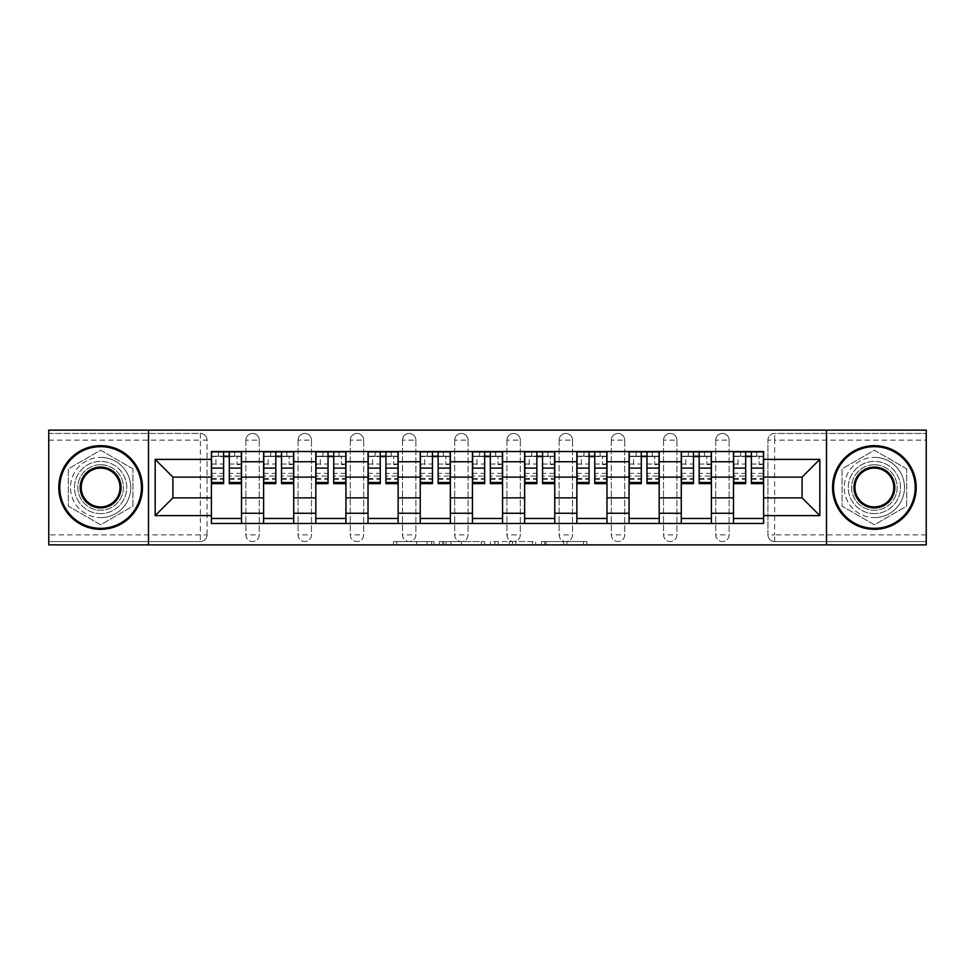 <?xml version="1.0" encoding="UTF-8"?>
<svg xmlns="http://www.w3.org/2000/svg" width="975" height="975" viewBox="0 0 975 975"><rect width="100%" height="100%" fill="white"/><g stroke="black" fill="none" stroke-linecap="round" stroke-linejoin="round"><path stroke-width="0.73" stroke-dasharray="4.88 3.66" d="M433.96 544.891L396.752 544.891L433.96 544.891L433.96 541.552L416.63 541.552L416.63 544.891L416.63 541.552L433.96 541.552L433.96 544.891L433.96 541.552L416.63 541.552L416.63 544.891L416.63 541.552L433.96 541.552L396.752 541.552L433.96 541.552M715.747 440.139A6.691 6.691 0 0 1 722.438 433.448A6.691 6.691 0 0 1 729.129 440.139A6.691 6.691 0 0 0 722.438 433.448A6.691 6.691 0 0 0 715.747 440.139L715.747 534.861A6.691 6.691 0 0 0 722.438 541.552A6.691 6.691 0 0 0 729.129 534.861L729.129 440.139A6.691 6.691 0 0 0 722.438 433.448A6.691 6.691 0 0 0 715.747 440.139L715.747 534.861A6.691 6.691 0 0 0 722.438 541.552A6.691 6.691 0 0 0 729.129 534.861L729.129 440.139L715.747 440.139M663.536 440.139A6.691 6.691 0 0 1 670.227 433.448A6.691 6.691 0 0 1 676.918 440.139A6.691 6.691 0 0 0 670.227 433.448A6.691 6.691 0 0 0 663.536 440.139L663.536 534.861A6.691 6.691 0 0 0 670.227 541.552A6.691 6.691 0 0 0 676.918 534.861L676.918 440.139A6.691 6.691 0 0 0 670.227 433.448A6.691 6.691 0 0 0 663.536 440.139L663.536 534.861A6.691 6.691 0 0 0 670.227 541.552A6.691 6.691 0 0 0 676.918 534.861L676.918 440.139L663.536 440.139M611.325 440.139A6.691 6.691 0 0 1 618.016 433.448A6.691 6.691 0 0 1 624.719 440.139A6.691 6.691 0 0 0 618.016 433.448A6.691 6.691 0 0 0 611.325 440.139L611.325 534.861A6.691 6.691 0 0 0 618.016 541.552A6.691 6.691 0 0 0 624.719 534.861L624.719 440.139A6.691 6.691 0 0 0 618.016 433.448A6.691 6.691 0 0 0 611.325 440.139L611.325 534.861A6.691 6.691 0 0 0 618.016 541.552A6.691 6.691 0 0 0 624.719 534.861L624.719 440.139L611.325 440.139M559.114 440.139A6.691 6.691 0 0 1 565.817 433.448A6.691 6.691 0 0 1 572.508 440.139A6.691 6.691 0 0 0 565.817 433.448A6.691 6.691 0 0 0 559.114 440.139L559.114 534.861A6.691 6.691 0 0 0 565.817 541.552A6.691 6.691 0 0 0 572.508 534.861L572.508 440.139A6.691 6.691 0 0 0 565.817 433.448A6.691 6.691 0 0 0 559.114 440.139L559.114 534.861A6.691 6.691 0 0 0 565.817 541.552A6.691 6.691 0 0 0 572.508 534.861L572.508 440.139L559.114 440.139M506.915 440.139A6.691 6.691 0 0 1 513.606 433.448A6.691 6.691 0 0 1 520.297 440.139A6.691 6.691 0 0 0 513.606 433.448A6.691 6.691 0 0 0 506.915 440.139L506.915 534.861A6.691 6.691 0 0 0 513.606 541.552A6.691 6.691 0 0 0 520.297 534.861L520.297 440.139A6.691 6.691 0 0 0 513.606 433.448A6.691 6.691 0 0 0 506.915 440.139L506.915 534.861A6.691 6.691 0 0 0 513.606 541.552A6.691 6.691 0 0 0 520.297 534.861L520.297 440.139L506.915 440.139M454.703 440.139A6.691 6.691 0 0 1 461.394 433.448A6.691 6.691 0 0 1 468.085 440.139A6.691 6.691 0 0 0 461.394 433.448A6.691 6.691 0 0 0 454.703 440.139L454.703 534.861A6.691 6.691 0 0 0 461.394 541.552A6.691 6.691 0 0 0 468.085 534.861L468.085 440.139A6.691 6.691 0 0 0 461.394 433.448A6.691 6.691 0 0 0 454.703 440.139L454.703 534.861A6.691 6.691 0 0 0 461.394 541.552A6.691 6.691 0 0 0 468.085 534.861L468.085 440.139L454.703 440.139M402.492 440.139A6.691 6.691 0 0 1 409.183 433.448A6.691 6.691 0 0 1 415.886 440.139A6.691 6.691 0 0 0 409.183 433.448A6.691 6.691 0 0 0 402.492 440.139L402.492 534.861A6.691 6.691 0 0 0 409.183 541.552A6.691 6.691 0 0 0 415.886 534.861L415.886 440.139A6.691 6.691 0 0 0 409.183 433.448A6.691 6.691 0 0 0 402.492 440.139L402.492 534.861A6.691 6.691 0 0 0 409.183 541.552A6.691 6.691 0 0 0 415.886 534.861L415.886 440.139L402.492 440.139M350.281 440.139A6.691 6.691 0 0 1 356.984 433.448A6.691 6.691 0 0 1 363.675 440.139A6.691 6.691 0 0 0 356.984 433.448A6.691 6.691 0 0 0 350.281 440.139L350.281 534.861A6.691 6.691 0 0 0 356.984 541.552A6.691 6.691 0 0 0 363.675 534.861L363.675 440.139A6.691 6.691 0 0 0 356.984 433.448A6.691 6.691 0 0 0 350.281 440.139L350.281 534.861A6.691 6.691 0 0 0 356.984 541.552A6.691 6.691 0 0 0 363.675 534.861L363.675 440.139L350.281 440.139M298.082 440.139A6.691 6.691 0 0 1 304.773 433.448A6.691 6.691 0 0 1 311.464 440.139A6.691 6.691 0 0 0 304.773 433.448A6.691 6.691 0 0 0 298.082 440.139L298.082 534.861A6.691 6.691 0 0 0 304.773 541.552A6.691 6.691 0 0 0 311.464 534.861L311.464 440.139A6.691 6.691 0 0 0 304.773 433.448A6.691 6.691 0 0 0 298.082 440.139L298.082 534.861A6.691 6.691 0 0 0 304.773 541.552A6.691 6.691 0 0 0 311.464 534.861L311.464 440.139L298.082 440.139M245.871 440.139A6.691 6.691 0 0 1 252.562 433.448A6.691 6.691 0 0 1 259.252 440.139A6.691 6.691 0 0 0 252.562 433.448A6.691 6.691 0 0 0 245.871 440.139L245.871 534.861A6.691 6.691 0 0 0 252.562 541.552A6.691 6.691 0 0 0 259.252 534.861L259.252 440.139A6.691 6.691 0 0 0 252.562 433.448A6.691 6.691 0 0 0 245.871 440.139L245.871 534.861A6.691 6.691 0 0 0 252.562 541.552A6.691 6.691 0 0 0 259.252 534.861L259.252 440.139L245.871 440.139M100.62 513.606A26.106 26.106 0 0 1 74.514 487.5A26.106 26.106 0 0 1 100.62 461.394A26.106 26.106 0 0 1 126.726 487.5A26.106 26.106 0 0 1 100.62 513.606A26.106 26.106 0 0 1 74.514 487.5A26.106 26.106 0 0 1 100.62 461.394A26.106 26.106 0 0 1 126.726 487.5A26.106 26.106 0 0 1 100.62 513.606M874.38 513.606A26.106 26.106 0 0 1 848.274 487.5A26.106 26.106 0 0 1 874.38 461.394A26.106 26.106 0 0 1 900.486 487.5A26.106 26.106 0 0 1 874.38 513.606A26.106 26.106 0 0 1 848.274 487.5A26.106 26.106 0 0 1 874.38 461.394A26.106 26.106 0 0 1 900.486 487.5A26.106 26.106 0 0 1 874.38 513.606M583.501 544.891L544.745 544.891L583.501 544.891L583.501 541.552L566.914 541.552L586.792 541.552L586.792 544.891L586.792 541.552L544.745 541.552L586.792 541.552L586.792 544.891L586.792 541.552L583.501 541.552L583.501 544.891M563.635 544.891L546.061 544.891L563.635 544.891L563.635 541.552L566.914 541.552L563.635 541.552L563.635 544.891L563.635 541.552L546.061 541.552L546.061 544.891L546.061 541.552L563.635 541.552L563.635 544.891M541.454 544.891L544.745 544.891L541.454 544.891L541.454 541.552L544.745 541.552L541.454 541.552L541.454 544.891M393.461 544.891L396.752 544.891L393.461 544.891L393.461 541.552L396.752 541.552L393.461 541.552L393.461 544.891M926.25 534.861L774.65 534.861L774.65 541.552L926.25 541.552L926.25 544.891L48.75 544.891L48.75 541.552L200.35 541.552A6.691 6.691 0 0 0 207.053 534.861L207.053 440.139A6.691 6.691 0 0 0 200.35 433.448A6.691 6.691 0 0 1 207.053 440.139A6.691 6.691 0 0 0 200.35 433.448L48.75 433.448L48.75 430.109L926.25 430.109L926.25 433.448L774.65 433.448A6.691 6.691 0 0 0 767.947 440.139L767.947 534.861A6.691 6.691 0 0 0 774.65 541.552A6.691 6.691 0 0 1 767.947 534.861A6.691 6.691 0 0 0 774.65 541.552L926.25 541.552L926.25 433.448L774.65 433.448A6.691 6.691 0 0 0 767.947 440.139L767.947 534.861L774.65 534.861L774.65 440.139L926.25 440.139M484.624 544.891L481.345 544.891L484.624 544.891L484.624 541.552L484.624 544.891M442.577 544.891L481.345 544.891L439.298 544.891L442.577 544.891L442.577 541.552L484.624 541.552L439.298 541.552L439.298 544.891L439.298 541.552L442.577 541.552L442.577 544.891M493.655 544.891L535.702 544.891L490.376 544.891L493.655 544.891L493.655 541.552L535.702 541.552L535.702 544.891L535.702 541.552L515.836 541.552L515.836 544.891M207.053 534.861L207.053 440.139L200.35 440.139L200.35 534.861L48.75 534.861L48.75 541.552L200.35 541.552A6.691 6.691 0 0 0 207.053 534.861A6.691 6.691 0 0 1 200.35 541.552L200.35 534.861L207.053 534.861M48.75 440.139L200.35 440.139L200.35 433.448L48.75 433.448L48.75 534.861M733.48 451.523L763.596 451.523L763.596 456.544L733.48 456.544L733.48 451.523L711.397 451.523L711.397 456.544L681.269 456.544L681.269 451.523L659.185 451.523L659.185 456.544L629.07 456.544L629.07 451.523L606.974 451.523L606.974 456.544L576.859 456.544L576.859 451.523L554.763 451.523L554.763 456.544L524.648 456.544L524.648 451.523L502.564 451.523L502.564 456.544L472.436 456.544L472.436 451.523L450.352 451.523L450.352 456.544L420.237 456.544L420.237 451.523L398.141 451.523L398.141 456.544L368.026 456.544L368.026 451.523L345.93 451.523L345.93 456.544L315.815 456.544L315.815 451.523L293.731 451.523L293.731 456.544L263.603 456.544L263.603 451.523L241.52 451.523L241.52 456.544L211.404 456.544L211.404 518.456L241.52 518.456L241.52 456.544M241.52 518.456L241.52 523.477L263.603 523.477L263.603 518.456L293.731 518.456L293.731 456.544M263.603 456.544L263.603 518.456M293.731 518.456L293.731 523.477L315.815 523.477L315.815 518.456L345.93 518.456L345.93 456.544M315.815 456.544L315.815 518.456M345.93 518.456L345.93 523.477L368.026 523.477L368.026 518.456L398.141 518.456L398.141 456.544M368.026 456.544L368.026 518.456M398.141 518.456L398.141 523.477L420.237 523.477L420.237 518.456L450.352 518.456L450.352 456.544M420.237 456.544L420.237 518.456M450.352 518.456L450.352 523.477L472.436 523.477L472.436 518.456L502.564 518.456L502.564 456.544M472.436 456.544L472.436 518.456M502.564 518.456L502.564 523.477L524.648 523.477L524.648 518.456L554.763 518.456L554.763 456.544M524.648 456.544L524.648 518.456M554.763 518.456L554.763 523.477L576.859 523.477L576.859 518.456L606.974 518.456L606.974 456.544M576.859 456.544L576.859 518.456M606.974 518.456L606.974 523.477L629.07 523.477L629.07 518.456L659.185 518.456L659.185 456.544M629.07 456.544L629.07 518.456M659.185 518.456L659.185 523.477L681.269 523.477L681.269 518.456L711.397 518.456L711.397 456.544M681.269 456.544L681.269 518.456M711.397 518.456L711.397 523.477L733.48 523.477L733.48 518.456L763.596 518.456L763.596 456.544M733.48 456.544L733.48 518.456M711.397 497.872L733.48 497.872M659.185 497.872L681.269 497.872M606.974 497.872L629.07 497.872M554.763 497.872L576.859 497.872M502.564 497.872L524.648 497.872M450.352 497.872L472.436 497.872M398.141 497.872L420.237 497.872M345.93 497.872L368.026 497.872M293.731 497.872L315.815 497.872M241.52 497.872L263.603 497.872M733.48 477.128L711.397 477.128M681.269 477.128L659.185 477.128M629.07 477.128L606.974 477.128M576.859 477.128L554.763 477.128M524.648 477.128L502.564 477.128M472.436 477.128L450.352 477.128M420.237 477.128L398.141 477.128M368.026 477.128L345.93 477.128M315.815 477.128L293.731 477.128M263.603 477.128L241.52 477.128M211.404 477.128L172.916 477.128L172.916 497.872L211.404 497.872M148.48 544.891L148.48 430.109M132.917 468.853L100.62 450.206L68.323 468.853L68.323 506.147L100.62 524.794L132.917 506.147L132.917 468.853L100.62 450.206L68.323 468.853L68.323 506.147L100.62 524.794L132.917 506.147L132.917 468.853M826.52 544.891L826.52 430.109M906.677 468.853L874.38 450.206L842.083 468.853L842.083 506.147L874.38 524.794L906.677 506.147L906.677 468.853L874.38 450.206L842.083 468.853L842.083 506.147L874.38 524.794L906.677 506.147L906.677 468.853M763.596 497.872L802.084 497.872L802.084 477.128L763.596 477.128M241.52 523.477L211.404 523.477L211.404 518.456M211.404 456.544L211.404 451.523L241.52 451.523M263.603 451.523L293.731 451.523M315.815 451.523L345.93 451.523M368.026 451.523L398.141 451.523M420.237 451.523L450.352 451.523M472.436 451.523L502.564 451.523M524.648 451.523L554.763 451.523M576.859 451.523L606.974 451.523M629.07 451.523L659.185 451.523M681.269 451.523L711.397 451.523M763.596 518.456L763.596 523.477L733.48 523.477M711.397 523.477L681.269 523.477M659.185 523.477L629.07 523.477M606.974 523.477L576.859 523.477M554.763 523.477L524.648 523.477M502.564 523.477L472.436 523.477M450.352 523.477L420.237 523.477M398.141 523.477L368.026 523.477M345.93 523.477L315.815 523.477M293.731 523.477L263.603 523.477M211.563 456.544L223.616 456.544M229.308 456.544L241.349 456.544M729.129 534.861A6.691 6.691 0 0 1 722.438 541.552A6.691 6.691 0 0 1 715.747 534.861L729.129 534.861M676.918 534.861A6.691 6.691 0 0 1 670.227 541.552A6.691 6.691 0 0 1 663.536 534.861L676.918 534.861M624.719 534.861A6.691 6.691 0 0 1 618.016 541.552A6.691 6.691 0 0 1 611.325 534.861L624.719 534.861M572.508 534.861A6.691 6.691 0 0 1 565.817 541.552A6.691 6.691 0 0 1 559.114 534.861L572.508 534.861M520.297 534.861A6.691 6.691 0 0 1 513.606 541.552A6.691 6.691 0 0 1 506.915 534.861L520.297 534.861M468.085 534.861A6.691 6.691 0 0 1 461.394 541.552A6.691 6.691 0 0 1 454.703 534.861L468.085 534.861M415.886 534.861A6.691 6.691 0 0 1 409.183 541.552A6.691 6.691 0 0 1 402.492 534.861L415.886 534.861M363.675 534.861A6.691 6.691 0 0 1 356.984 541.552A6.691 6.691 0 0 1 350.281 534.861L363.675 534.861M311.464 534.861A6.691 6.691 0 0 1 304.773 541.552A6.691 6.691 0 0 1 298.082 534.861L311.464 534.861M259.252 534.861A6.691 6.691 0 0 1 252.562 541.552A6.691 6.691 0 0 1 245.871 534.861L259.252 534.861M263.774 456.544L275.827 456.544M281.507 456.544L293.56 456.544M315.985 456.544L328.027 456.544M333.718 456.544L345.772 456.544M368.197 456.544L380.238 456.544M385.929 456.544L397.971 456.544M420.396 456.544L432.449 456.544M438.141 456.544L450.182 456.544M472.607 456.544L484.66 456.544M490.34 456.544L502.393 456.544M524.818 456.544L536.859 456.544M542.551 456.544L554.604 456.544M577.029 456.544L589.071 456.544M594.762 456.544L606.803 456.544M629.228 456.544L641.282 456.544M646.973 456.544L659.015 456.544M681.44 456.544L693.493 456.544M699.172 456.544L711.226 456.544M733.651 456.544L745.692 456.544M751.384 456.544L763.437 456.544M446.197 544.891L450.95 544.891L446.197 544.891L446.197 541.552L443.893 541.552L443.893 544.891L443.893 541.552L450.95 541.552L446.197 541.552L446.197 544.891M450.95 544.891L461.467 544.891L450.95 544.891L450.95 541.552L461.467 541.552L461.467 544.891L461.467 541.552L450.95 541.552L450.95 544.891M493.655 541.552L512.545 541.552L512.545 544.891L512.545 541.552L509.267 541.552L512.545 541.552L512.545 544.891L512.545 541.552L515.836 541.552M494.971 541.552L494.971 544.891L494.971 541.552M490.376 541.552L490.376 544.891L490.376 541.552M234.658 456.202L234.658 451.864L234.158 456.202L241.349 456.202L236.998 456.202L236.998 464.575L241.349 464.575L241.349 456.202L241.349 464.575L236.998 464.575L236.998 456.202L241.349 456.202L241.349 483.649M211.563 451.864L211.563 464.575L215.914 464.575L215.914 456.202L211.563 456.202L211.563 464.575L215.914 464.575L215.914 456.202L211.563 456.202L223.616 456.202L223.616 451.864L229.308 451.864L229.308 456.202L241.349 456.202L241.349 451.864M241.349 473.35L229.308 473.35L229.308 479.298L229.308 456.202M229.308 473.35L229.308 476.056L241.349 476.056M229.308 476.056L229.308 483.649M211.563 479.298L223.616 479.298L223.616 473.35L211.563 473.35L211.563 479.298L211.563 456.202L234.158 456.202L234.158 451.864M211.563 464.015L223.616 464.015L223.616 456.202M223.616 464.015L223.616 479.298M223.616 473.35L223.616 483.649M211.563 473.35L211.563 476.056L223.616 476.056M211.563 476.056L211.563 483.649M218.766 451.864L218.254 456.202M286.869 456.202L286.869 451.864L286.37 456.202L293.56 456.202L289.209 456.202L289.209 464.575L293.56 464.575L293.56 456.202L293.56 464.575L289.209 464.575L289.209 456.202L293.56 456.202L293.56 483.649M263.774 451.864L263.774 464.575L268.125 464.575L268.125 456.202L263.774 456.202L263.774 464.575L268.125 464.575L268.125 456.202L263.774 456.202L275.827 456.202L275.827 451.864L281.507 451.864L281.507 456.202L293.56 456.202L293.56 451.864M293.56 473.35L281.507 473.35L281.507 479.298L281.507 456.202M281.507 473.35L281.507 476.056L293.56 476.056M281.507 476.056L281.507 483.649M263.774 479.298L275.827 479.298L275.827 473.35L263.774 473.35L263.774 479.298L263.774 456.202L286.37 456.202L286.37 451.864M263.774 464.015L275.827 464.015L275.827 456.202M275.827 464.015L275.827 479.298M275.827 473.35L275.827 483.649M263.774 473.35L263.774 476.056L275.827 476.056M263.774 476.056L263.774 483.649M270.965 451.864L270.465 456.202M339.081 456.202L339.081 451.864L338.569 456.202L345.772 456.202L341.421 456.202L341.421 464.575L345.772 464.575L345.772 456.202L345.772 464.575L341.421 464.575L341.421 456.202L345.772 456.202L345.772 483.649M315.985 451.864L315.985 464.575L320.336 464.575L320.336 456.202L315.985 456.202L315.985 464.575L320.336 464.575L320.336 456.202L315.985 456.202L328.027 456.202L328.027 451.864L333.718 451.864L333.718 456.202L345.772 456.202L345.772 451.864M345.772 473.35L333.718 473.35L333.718 479.298L333.718 456.202M333.718 473.35L333.718 476.056L345.772 476.056M333.718 476.056L333.718 483.649M315.985 479.298L328.027 479.298L328.027 473.35L315.985 473.35L315.985 479.298L315.985 456.202L338.569 456.202L338.569 451.864M315.985 464.015L328.027 464.015L328.027 456.202M328.027 464.015L328.027 479.298M328.027 473.35L328.027 483.649M315.985 473.35L315.985 476.056L328.027 476.056M315.985 476.056L315.985 483.649M323.176 451.864L322.676 456.202M100.62 445.673A41.828 41.828 0 0 1 142.46 487.5A41.828 41.828 0 0 1 100.62 529.327A41.828 41.828 0 0 1 58.793 487.5A41.828 41.828 0 0 1 100.62 445.673A41.828 41.828 0 0 1 142.46 487.5A41.828 41.828 0 0 1 100.62 529.327A41.828 41.828 0 0 1 58.793 487.5A41.828 41.828 0 0 1 100.62 445.673A41.828 41.828 0 0 1 142.46 487.5A41.828 41.828 0 0 1 100.62 529.327A41.828 41.828 0 0 1 58.793 487.5A41.828 41.828 0 0 1 100.62 445.673M100.62 517.615A30.115 30.115 0 0 0 130.748 487.5A30.115 30.115 0 0 0 100.62 457.385A30.115 30.115 0 0 1 130.748 487.5A30.115 30.115 0 0 1 100.62 517.615A30.115 30.115 0 0 1 70.505 487.5A30.115 30.115 0 0 1 100.62 457.385A30.115 30.115 0 0 0 70.505 487.5A30.115 30.115 0 0 0 100.62 517.615M100.62 506.915A19.415 19.415 0 0 1 81.218 487.5A19.415 19.415 0 0 1 100.62 468.085A19.415 19.415 0 0 1 120.035 487.5A19.415 19.415 0 0 1 100.62 506.915M100.62 464.746A22.754 22.754 0 0 1 123.386 487.5A22.754 22.754 0 0 1 100.62 510.254A22.754 22.754 0 0 1 77.866 487.5A22.754 22.754 0 0 1 100.62 464.746A22.754 22.754 0 0 1 123.386 487.5A22.754 22.754 0 0 1 100.62 510.254A22.754 22.754 0 0 1 77.866 487.5A22.754 22.754 0 0 1 100.62 464.746M874.38 445.673A41.828 41.828 0 0 1 916.207 487.5A41.828 41.828 0 0 1 874.38 529.327A41.828 41.828 0 0 1 832.54 487.5A41.828 41.828 0 0 1 874.38 445.673A41.828 41.828 0 0 1 916.207 487.5A41.828 41.828 0 0 1 874.38 529.327A41.828 41.828 0 0 1 832.54 487.5A41.828 41.828 0 0 1 874.38 445.673A41.828 41.828 0 0 1 916.207 487.5A41.828 41.828 0 0 1 874.38 529.327A41.828 41.828 0 0 1 832.54 487.5A41.828 41.828 0 0 1 874.38 445.673M874.38 517.615A30.115 30.115 0 0 0 904.495 487.5A30.115 30.115 0 0 0 874.38 457.385A30.115 30.115 0 0 1 904.495 487.5A30.115 30.115 0 0 1 874.38 517.615A30.115 30.115 0 0 1 844.253 487.5A30.115 30.115 0 0 1 874.38 457.385A30.115 30.115 0 0 0 844.253 487.5A30.115 30.115 0 0 0 874.38 517.615M874.38 506.915A19.415 19.415 0 0 1 854.965 487.5A19.415 19.415 0 0 1 874.38 468.085A19.415 19.415 0 0 1 893.783 487.5A19.415 19.415 0 0 1 874.38 506.915M874.38 464.746A22.754 22.754 0 0 1 897.134 487.5A22.754 22.754 0 0 1 874.38 510.254A22.754 22.754 0 0 1 851.614 487.5A22.754 22.754 0 0 1 874.38 464.746A22.754 22.754 0 0 1 897.134 487.5A22.754 22.754 0 0 1 874.38 510.254A22.754 22.754 0 0 1 851.614 487.5A22.754 22.754 0 0 1 874.38 464.746M391.28 456.202L391.28 451.864L390.78 456.202L397.971 456.202L393.62 456.202L393.62 464.575L397.971 464.575L397.971 456.202L397.971 464.575L393.62 464.575L393.62 456.202L397.971 456.202L397.971 483.649M368.197 451.864L368.197 464.575L372.548 464.575L372.548 456.202L368.197 456.202L368.197 464.575L372.548 464.575L372.548 456.202L368.197 456.202L380.238 456.202L380.238 451.864L385.929 451.864L385.929 456.202L397.971 456.202L397.971 451.864M397.971 473.35L385.929 473.35L385.929 479.298L385.929 456.202M385.929 473.35L385.929 476.056L397.971 476.056M385.929 476.056L385.929 483.649M368.197 479.298L380.238 479.298L380.238 473.35L368.197 473.35L368.197 479.298L368.197 456.202L390.78 456.202L390.78 451.864M368.197 464.015L380.238 464.015L380.238 456.202M380.238 464.015L380.238 479.298M380.238 473.35L380.238 483.649M368.197 473.35L368.197 476.056L380.238 476.056M368.197 476.056L368.197 483.649M375.387 451.864L374.888 456.202M443.491 456.202L443.491 451.864L442.991 456.202L450.182 456.202L445.831 456.202L445.831 464.575L450.182 464.575L450.182 456.202L450.182 464.575L445.831 464.575L445.831 456.202L450.182 456.202L450.182 483.649M420.396 451.864L420.396 464.575L424.747 464.575L424.747 456.202L420.396 456.202L420.396 464.575L424.747 464.575L424.747 456.202L420.396 456.202L432.449 456.202L432.449 451.864L438.141 451.864L438.141 456.202L450.182 456.202L450.182 451.864M450.182 473.35L438.141 473.35L438.141 479.298L438.141 456.202M438.141 473.35L438.141 476.056L450.182 476.056M438.141 476.056L438.141 483.649M420.396 479.298L432.449 479.298L432.449 473.35L420.396 473.35L420.396 479.298L420.396 456.202L442.991 456.202L442.991 451.864M420.396 464.015L432.449 464.015L432.449 456.202M432.449 464.015L432.449 479.298M432.449 473.35L432.449 483.649M420.396 473.35L420.396 476.056L432.449 476.056M420.396 476.056L420.396 483.649M427.598 451.864L427.087 456.202M495.702 456.202L495.702 451.864L495.202 456.202L502.393 456.202L498.042 456.202L498.042 464.575L502.393 464.575L502.393 456.202L502.393 464.575L498.042 464.575L498.042 456.202L502.393 456.202L502.393 483.649M472.607 451.864L472.607 464.575L476.958 464.575L476.958 456.202L472.607 456.202L472.607 464.575L476.958 464.575L476.958 456.202L472.607 456.202L484.66 456.202L484.66 451.864L490.34 451.864L490.34 456.202L502.393 456.202L502.393 451.864M502.393 473.35L490.34 473.35L490.34 479.298L490.34 456.202M490.34 473.35L490.34 476.056L502.393 476.056M490.34 476.056L490.34 483.649M472.607 479.298L484.66 479.298L484.66 473.35L472.607 473.35L472.607 479.298L472.607 456.202L495.202 456.202L495.202 451.864M472.607 464.015L484.66 464.015L484.66 456.202M484.66 464.015L484.66 479.298M484.66 473.35L484.66 483.649M472.607 473.35L472.607 476.056L484.66 476.056M472.607 476.056L472.607 483.649M479.798 451.864L479.298 456.202M547.913 456.202L547.913 451.864L547.402 456.202L554.604 456.202L550.253 456.202L550.253 464.575L554.604 464.575L554.604 456.202L554.604 464.575L550.253 464.575L550.253 456.202L554.604 456.202L554.604 483.649M524.818 451.864L524.818 464.575L529.169 464.575L529.169 456.202L524.818 456.202L524.818 464.575L529.169 464.575L529.169 456.202L524.818 456.202L536.859 456.202L536.859 451.864L542.551 451.864L542.551 456.202L554.604 456.202L554.604 451.864M554.604 473.35L542.551 473.35L542.551 479.298L542.551 456.202M542.551 473.35L542.551 476.056L554.604 476.056M542.551 476.056L542.551 483.649M524.818 479.298L536.859 479.298L536.859 473.35L524.818 473.35L524.818 479.298L524.818 456.202L547.402 456.202L547.402 451.864M524.818 464.015L536.859 464.015L536.859 456.202M536.859 464.015L536.859 479.298M536.859 473.35L536.859 483.649M524.818 473.35L524.818 476.056L536.859 476.056M524.818 476.056L524.818 483.649M532.009 451.864L531.509 456.202M600.112 456.202L600.112 451.864L599.613 456.202L606.803 456.202L602.452 456.202L602.452 464.575L606.803 464.575L606.803 456.202L606.803 464.575L602.452 464.575L602.452 456.202L606.803 456.202L606.803 483.649M577.029 451.864L577.029 464.575L581.38 464.575L581.38 456.202L577.029 456.202L577.029 464.575L581.38 464.575L581.38 456.202L577.029 456.202L589.071 456.202L589.071 451.864L594.762 451.864L594.762 456.202L606.803 456.202L606.803 451.864M606.803 473.35L594.762 473.35L594.762 479.298L594.762 456.202M594.762 473.35L594.762 476.056L606.803 476.056M594.762 476.056L594.762 483.649M577.029 479.298L589.071 479.298L589.071 473.35L577.029 473.35L577.029 479.298L577.029 456.202L599.613 456.202L599.613 451.864M577.029 464.015L589.071 464.015L589.071 456.202M589.071 464.015L589.071 479.298M589.071 473.35L589.071 483.649M577.029 473.35L577.029 476.056L589.071 476.056M577.029 476.056L577.029 483.649M584.22 451.864L583.72 456.202M652.324 456.202L652.324 451.864L651.824 456.202L659.015 456.202L654.664 456.202L654.664 464.575L659.015 464.575L659.015 456.202L659.015 464.575L654.664 464.575L654.664 456.202L659.015 456.202L659.015 483.649M629.228 451.864L629.228 464.575L633.579 464.575L633.579 456.202L629.228 456.202L629.228 464.575L633.579 464.575L633.579 456.202L629.228 456.202L641.282 456.202L641.282 451.864L646.973 451.864L646.973 456.202L659.015 456.202L659.015 451.864M659.015 473.35L646.973 473.35L646.973 479.298L646.973 456.202M646.973 473.35L646.973 476.056L659.015 476.056M646.973 476.056L646.973 483.649M629.228 479.298L641.282 479.298L641.282 473.35L629.228 473.35L629.228 479.298L629.228 456.202L651.824 456.202L651.824 451.864M629.228 464.015L641.282 464.015L641.282 456.202M641.282 464.015L641.282 479.298M641.282 473.35L641.282 483.649M629.228 473.35L629.228 476.056L641.282 476.056M629.228 476.056L629.228 483.649M636.431 451.864L635.919 456.202M704.535 456.202L704.535 451.864L704.035 456.202L711.226 456.202L706.875 456.202L706.875 464.575L711.226 464.575L711.226 456.202L711.226 464.575L706.875 464.575L706.875 456.202L711.226 456.202L711.226 483.649M681.44 451.864L681.44 464.575L685.791 464.575L685.791 456.202L681.44 456.202L681.44 464.575L685.791 464.575L685.791 456.202L681.44 456.202L693.493 456.202L693.493 451.864L699.172 451.864L699.172 456.202L711.226 456.202L711.226 451.864M711.226 473.35L699.172 473.35L699.172 479.298L699.172 456.202M699.172 473.35L699.172 476.056L711.226 476.056M699.172 476.056L699.172 483.649M681.44 479.298L693.493 479.298L693.493 473.35L681.44 473.35L681.44 479.298L681.44 456.202L704.035 456.202L704.035 451.864M681.44 464.015L693.493 464.015L693.493 456.202M693.493 464.015L693.493 479.298M693.493 473.35L693.493 483.649M681.44 473.35L681.44 476.056L693.493 476.056M681.44 476.056L681.44 483.649M688.63 451.864L688.131 456.202M756.746 456.202L756.746 451.864L756.234 456.202L763.437 456.202L759.086 456.202L759.086 464.575L763.437 464.575L763.437 456.202L763.437 464.575L759.086 464.575L759.086 456.202L763.437 456.202L763.437 483.649M733.651 451.864L733.651 464.575L738.002 464.575L738.002 456.202L733.651 456.202L733.651 464.575L738.002 464.575L738.002 456.202L733.651 456.202L745.692 456.202L745.692 451.864L751.384 451.864L751.384 456.202L763.437 456.202L763.437 451.864M763.437 473.35L751.384 473.35L751.384 479.298L751.384 456.202M751.384 473.35L751.384 476.056L763.437 476.056M751.384 476.056L751.384 483.649M733.651 479.298L745.692 479.298L745.692 473.35L733.651 473.35L733.651 479.298L733.651 456.202L756.234 456.202L756.234 451.864M733.651 464.015L745.692 464.015L745.692 456.202M745.692 464.015L745.692 479.298M745.692 473.35L745.692 483.649M733.651 473.35L733.651 476.056L745.692 476.056M733.651 476.056L733.651 483.649M740.842 451.864L740.342 456.202M431.657 541.552L431.657 544.891L431.657 541.552M774.65 433.448A6.691 6.691 0 0 0 767.947 440.139L774.65 440.139L774.65 433.448M427.135 541.552L427.135 544.891L427.135 541.552M396.752 541.552L396.752 544.891L396.752 541.552M481.345 541.552L481.345 544.891L481.345 541.552M532.423 541.552L532.423 544.891L532.423 541.552M509.267 541.552L509.267 544.891L509.267 541.552M498.262 541.552L498.262 544.891L498.262 541.552M566.914 541.552L566.914 544.891L566.914 541.552M544.745 541.552L544.745 544.891L544.745 541.552M229.308 464.015L241.349 464.015M229.308 478.396L241.349 478.396M211.563 478.396L223.616 478.396M281.507 464.015L293.56 464.015M281.507 478.396L293.56 478.396M263.774 478.396L275.827 478.396M333.718 464.015L345.772 464.015M333.718 478.396L345.772 478.396M315.985 478.396L328.027 478.396M385.929 464.015L397.971 464.015M385.929 478.396L397.971 478.396M368.197 478.396L380.238 478.396M438.141 464.015L450.182 464.015M438.141 478.396L450.182 478.396M420.396 478.396L432.449 478.396M490.34 464.015L502.393 464.015M490.34 478.396L502.393 478.396M472.607 478.396L484.66 478.396M542.551 464.015L554.604 464.015M542.551 478.396L554.604 478.396M524.818 478.396L536.859 478.396M594.762 464.015L606.803 464.015M594.762 478.396L606.803 478.396M577.029 478.396L589.071 478.396M646.973 464.015L659.015 464.015M646.973 478.396L659.015 478.396M629.228 478.396L641.282 478.396M699.172 464.015L711.226 464.015M699.172 478.396L711.226 478.396M681.44 478.396L693.493 478.396M751.384 464.015L763.437 464.015M751.384 478.396L763.437 478.396M733.651 478.396L745.692 478.396M229.308 479.298L241.349 479.298M281.507 479.298L293.56 479.298M333.718 479.298L345.772 479.298M385.929 479.298L397.971 479.298M438.141 479.298L450.182 479.298M490.34 479.298L502.393 479.298M542.551 479.298L554.604 479.298M594.762 479.298L606.803 479.298M646.973 479.298L659.015 479.298M699.172 479.298L711.226 479.298M751.384 479.298L763.437 479.298"/><path stroke-width="1.46" d="M826.52 544.891L926.25 544.891L926.25 430.109L48.75 430.109L48.75 544.891L826.52 544.891L826.52 430.109M263.603 523.477L263.603 461.736L241.52 461.736L241.52 523.477M241.52 461.736L241.52 451.523M263.603 461.736L263.603 451.523M293.731 451.523L293.731 523.477M315.815 523.477L315.815 451.523M345.93 451.523L345.93 523.477M368.026 523.477L368.026 451.523M398.141 451.523L398.141 523.477M420.237 523.477L420.237 451.523M450.352 451.523L450.352 523.477M472.436 523.477L472.436 451.523M502.564 451.523L502.564 523.477M524.648 523.477L524.648 451.523M554.763 451.523L554.763 523.477M576.859 523.477L576.859 451.523M606.974 451.523L606.974 523.477M629.07 523.477L629.07 451.523M659.185 451.523L659.185 523.477M681.269 523.477L681.269 451.523M711.397 451.523L711.397 523.477M733.48 523.477L733.48 451.523M733.48 497.872L711.397 497.872M681.269 497.872L659.185 497.872M629.07 497.872L606.974 497.872M576.859 497.872L554.763 497.872M524.648 497.872L502.564 497.872M472.436 497.872L450.352 497.872M420.237 497.872L398.141 497.872M368.026 497.872L345.93 497.872M315.815 497.872L293.731 497.872M263.603 497.872L241.52 497.872M733.48 477.128L711.397 477.128M681.269 477.128L659.185 477.128M629.07 477.128L606.974 477.128M576.859 477.128L554.763 477.128M524.648 477.128L502.564 477.128M472.436 477.128L450.352 477.128M420.237 477.128L398.141 477.128M368.026 477.128L345.93 477.128M315.815 477.128L293.731 477.128M263.603 477.128L241.52 477.128M172.916 497.872L211.404 497.872L211.404 477.128L172.916 477.128L172.916 497.872L155.171 515.617L155.171 459.383L211.404 459.383L211.404 477.128M763.596 477.128L763.596 497.872L802.084 497.872L802.084 477.128L763.596 477.128L763.596 451.523L211.404 451.523L211.404 459.383M763.596 459.383L819.829 459.383L819.829 515.617L763.596 515.617L763.596 497.872M211.404 497.872L211.404 523.477L763.596 523.477L763.596 515.617M211.404 515.617L155.171 515.617M148.48 544.891L148.48 430.109M241.52 518.456L211.404 518.456M223.616 456.544L229.308 456.544M293.731 518.456L263.603 518.456M275.827 456.544L281.507 456.544M345.93 518.456L315.815 518.456M328.027 456.544L333.718 456.544M398.141 518.456L368.026 518.456M380.238 456.544L385.929 456.544M450.352 518.456L420.237 518.456M432.449 456.544L438.141 456.544M502.564 518.456L472.436 518.456M484.66 456.544L490.34 456.544M554.763 518.456L524.648 518.456M536.859 456.544L542.551 456.544M606.974 518.456L576.859 518.456M589.071 456.544L594.762 456.544M659.185 518.456L629.07 518.456M641.282 456.544L646.973 456.544M711.397 518.456L681.269 518.456M693.493 456.544L699.172 456.544M763.596 518.456L733.48 518.456M745.692 456.544L751.384 456.544M155.171 459.383L172.916 477.128M802.084 497.872L819.829 515.617M802.084 477.128L819.829 459.383M229.308 482.503L241.349 482.503L241.349 483.649L229.308 483.649L229.308 451.864L241.349 451.864L234.658 451.864M241.349 482.503L241.349 451.864M223.616 456.202L229.308 456.202M218.254 451.864L211.563 451.864L211.563 483.649L223.616 483.649L223.616 451.864L218.766 451.864M211.563 451.864L234.158 451.864M281.507 482.503L293.56 482.503L293.56 483.649L281.507 483.649L281.507 451.864L293.56 451.864L286.869 451.864M293.56 482.503L293.56 451.864M275.827 456.202L281.507 456.202M270.465 451.864L263.774 451.864L263.774 483.649L275.827 483.649L275.827 451.864L270.965 451.864M263.774 451.864L286.37 451.864M333.718 482.503L345.772 482.503L345.772 483.649L333.718 483.649L333.718 451.864L345.772 451.864L339.081 451.864M345.772 482.503L345.772 451.864M328.027 456.202L333.718 456.202M322.676 451.864L315.985 451.864L315.985 483.649L328.027 483.649L328.027 451.864L323.176 451.864M315.985 451.864L338.569 451.864M100.62 528.328A40.828 40.828 0 0 0 141.448 487.5A40.828 40.828 0 0 0 100.62 446.672A40.828 40.828 0 0 0 59.792 487.5A40.828 40.828 0 0 0 100.62 528.328M100.62 445.673A41.828 41.828 0 0 1 142.46 487.5A41.828 41.828 0 0 1 100.62 529.327A41.828 41.828 0 0 1 58.793 487.5A41.828 41.828 0 0 1 100.62 445.673M100.62 507.914A20.414 20.414 0 0 1 80.206 487.5A20.414 20.414 0 0 1 100.62 467.086A20.414 20.414 0 0 1 121.034 487.5A20.414 20.414 0 0 1 100.62 507.914M100.62 468.085A19.415 19.415 0 0 0 81.218 487.5A19.415 19.415 0 0 0 100.62 506.915A19.415 19.415 0 0 0 120.035 487.5A19.415 19.415 0 0 0 100.62 468.085M874.38 528.328A40.828 40.828 0 0 0 915.208 487.5A40.828 40.828 0 0 0 874.38 446.672A40.828 40.828 0 0 0 833.552 487.5A40.828 40.828 0 0 0 874.38 528.328M874.38 445.673A41.828 41.828 0 0 1 916.207 487.5A41.828 41.828 0 0 1 874.38 529.327A41.828 41.828 0 0 1 832.54 487.5A41.828 41.828 0 0 1 874.38 445.673M874.38 507.914A20.414 20.414 0 0 1 853.966 487.5A20.414 20.414 0 0 1 874.38 467.086A20.414 20.414 0 0 1 894.794 487.5A20.414 20.414 0 0 1 874.38 507.914M874.38 468.085A19.415 19.415 0 0 0 854.965 487.5A19.415 19.415 0 0 0 874.38 506.915A19.415 19.415 0 0 0 893.783 487.5A19.415 19.415 0 0 0 874.38 468.085M385.929 482.503L397.971 482.503L397.971 483.649L385.929 483.649L385.929 451.864L397.971 451.864L391.28 451.864M397.971 482.503L397.971 451.864M380.238 456.202L385.929 456.202M374.888 451.864L368.197 451.864L368.197 483.649L380.238 483.649L380.238 451.864L375.387 451.864M368.197 451.864L390.78 451.864M438.141 482.503L450.182 482.503L450.182 483.649L438.141 483.649L438.141 451.864L450.182 451.864L443.491 451.864M450.182 482.503L450.182 451.864M432.449 456.202L438.141 456.202M427.087 451.864L420.396 451.864L420.396 483.649L432.449 483.649L432.449 451.864L427.598 451.864M420.396 451.864L442.991 451.864M490.34 482.503L502.393 482.503L502.393 483.649L490.34 483.649L490.34 451.864L502.393 451.864L495.702 451.864M502.393 482.503L502.393 451.864M484.66 456.202L490.34 456.202M479.298 451.864L472.607 451.864L472.607 483.649L484.66 483.649L484.66 451.864L479.798 451.864M472.607 451.864L495.202 451.864M542.551 482.503L554.604 482.503L554.604 483.649L542.551 483.649L542.551 451.864L554.604 451.864L547.913 451.864M554.604 482.503L554.604 451.864M536.859 456.202L542.551 456.202M531.509 451.864L524.818 451.864L524.818 483.649L536.859 483.649L536.859 451.864L532.009 451.864M524.818 451.864L547.402 451.864M594.762 482.503L606.803 482.503L606.803 483.649L594.762 483.649L594.762 451.864L606.803 451.864L600.112 451.864M606.803 482.503L606.803 451.864M589.071 456.202L594.762 456.202M583.72 451.864L577.029 451.864L577.029 483.649L589.071 483.649L589.071 451.864L584.22 451.864M577.029 451.864L599.613 451.864M646.973 482.503L659.015 482.503L659.015 483.649L646.973 483.649L646.973 451.864L659.015 451.864L652.324 451.864M659.015 482.503L659.015 451.864M641.282 456.202L646.973 456.202M635.919 451.864L629.228 451.864L629.228 483.649L641.282 483.649L641.282 451.864L636.431 451.864M629.228 451.864L651.824 451.864M699.172 482.503L711.226 482.503L711.226 483.649L699.172 483.649L699.172 451.864L711.226 451.864L704.535 451.864M711.226 482.503L711.226 451.864M693.493 456.202L699.172 456.202M688.131 451.864L681.44 451.864L681.44 483.649L693.493 483.649L693.493 451.864L688.63 451.864M681.44 451.864L704.035 451.864M751.384 482.503L763.437 482.503L763.437 483.649L751.384 483.649L751.384 451.864L763.437 451.864L756.746 451.864M763.437 482.503L763.437 451.864M745.692 456.202L751.384 456.202M740.342 451.864L733.651 451.864L733.651 483.649L745.692 483.649L745.692 451.864L740.842 451.864M733.651 451.864L756.234 451.864M681.269 461.736L659.185 461.736M629.07 461.736L606.974 461.736M576.859 461.736L554.763 461.736M524.648 461.736L502.564 461.736M472.436 461.736L450.352 461.736M420.237 461.736L398.141 461.736M368.026 461.736L345.93 461.736M315.815 461.736L293.731 461.736M733.48 461.736L711.397 461.736M681.269 513.264L659.185 513.264M629.07 513.264L606.974 513.264M576.859 513.264L554.763 513.264M524.648 513.264L502.564 513.264M472.436 513.264L450.352 513.264M420.237 513.264L398.141 513.264M368.026 513.264L345.93 513.264M315.815 513.264L293.731 513.264M263.603 513.264L241.52 513.264M733.48 513.264L711.397 513.264M229.308 468.11L241.349 468.11M211.563 482.503L223.616 482.503M211.563 468.11L223.616 468.11M281.507 468.11L293.56 468.11M263.774 482.503L275.827 482.503M263.774 468.11L275.827 468.11M333.718 468.11L345.772 468.11M315.985 482.503L328.027 482.503M315.985 468.11L328.027 468.11M385.929 468.11L397.971 468.11M368.197 482.503L380.238 482.503M368.197 468.11L380.238 468.11M438.141 468.11L450.182 468.11M420.396 482.503L432.449 482.503M420.396 468.11L432.449 468.11M490.34 468.11L502.393 468.11M472.607 482.503L484.66 482.503M472.607 468.11L484.66 468.11M542.551 468.11L554.604 468.11M524.818 482.503L536.859 482.503M524.818 468.11L536.859 468.11M594.762 468.11L606.803 468.11M577.029 482.503L589.071 482.503M577.029 468.11L589.071 468.11M646.973 468.11L659.015 468.11M629.228 482.503L641.282 482.503M629.228 468.11L641.282 468.11M699.172 468.11L711.226 468.11M681.44 482.503L693.493 482.503M681.44 468.11L693.493 468.11M751.384 468.11L763.437 468.11M733.651 482.503L745.692 482.503M733.651 468.11L745.692 468.11"/></g></svg>
